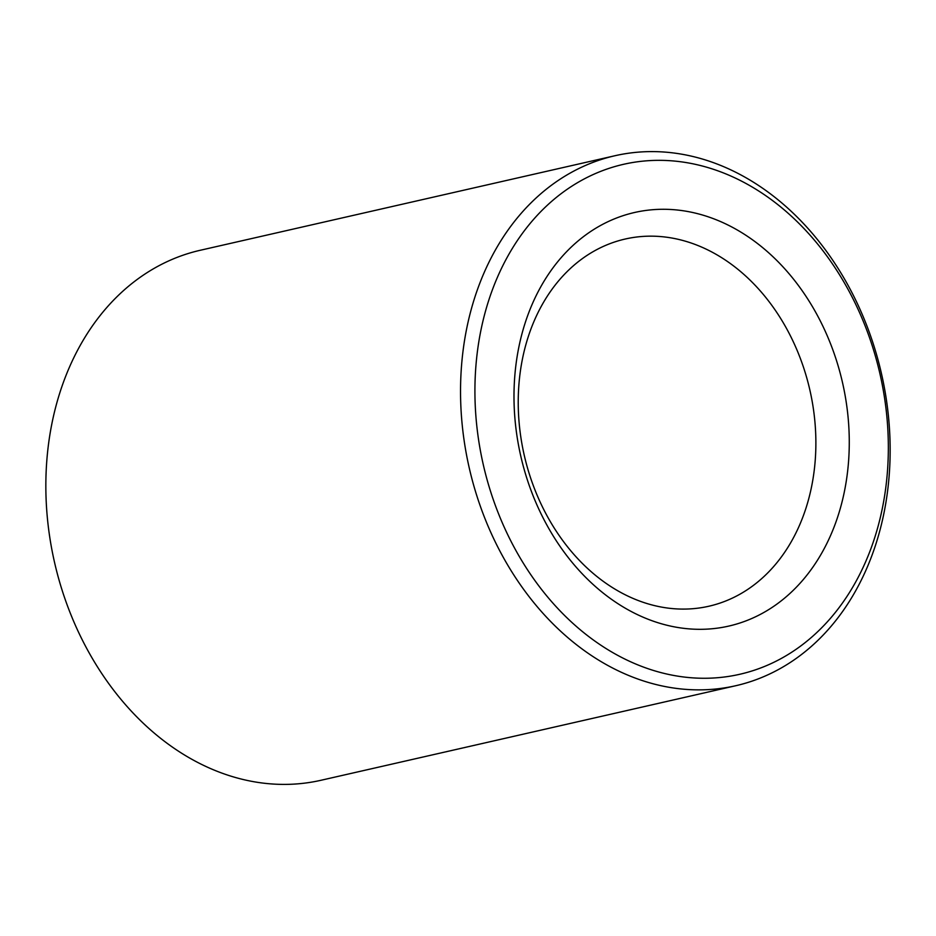 <?xml version="1.0" encoding="UTF-8"?>
<svg xmlns="http://www.w3.org/2000/svg" width="936" height="936" viewBox="0 0 936 936"><rect width="100%" height="100%" fill="white"/><g stroke="black" fill="none" stroke-linecap="round" stroke-linejoin="round"><path stroke-width="1.4" d="M614.94 155.739L200.245 250.275A271.791 211.442 77.2 0 0 60.641 390.289A271.791 211.442 77.2 0 0 102.199 674.189A271.791 211.442 77.2 0 0 321.06 780.261L735.755 685.725A271.791 211.442 -102.8 0 1 516.883 579.653A271.791 211.442 -102.8 0 1 475.336 295.753A271.791 211.442 -102.8 0 1 614.94 155.739A271.791 211.442 -102.8 0 1 833.8 261.811A271.791 211.442 -102.8 0 1 875.359 545.711A271.791 211.442 -102.8 0 1 735.755 685.725M489.165 299.04A261.53 203.463 77.2 0 0 606.224 648.66A261.53 203.463 77.2 0 0 874.095 539.569A261.53 203.463 77.2 0 0 757.037 189.949A261.53 203.463 77.2 0 0 489.165 299.04M525.541 321.773A212.098 165.005 -102.8 0 1 742.786 233.298A212.098 165.005 -102.8 0 1 837.72 516.836A212.098 165.005 -102.8 0 1 620.474 605.299A212.098 165.005 -102.8 0 1 525.541 321.773M805.627 509.219A188.3 146.496 77.2 0 0 776.833 312.519A188.3 146.496 77.2 0 0 625.201 239.031A188.3 146.496 77.2 0 0 528.477 336.036A188.3 146.496 77.2 0 0 557.271 532.724A188.3 146.496 77.2 0 0 708.903 606.224A188.3 146.496 77.2 0 0 805.627 509.219"/></g></svg>
